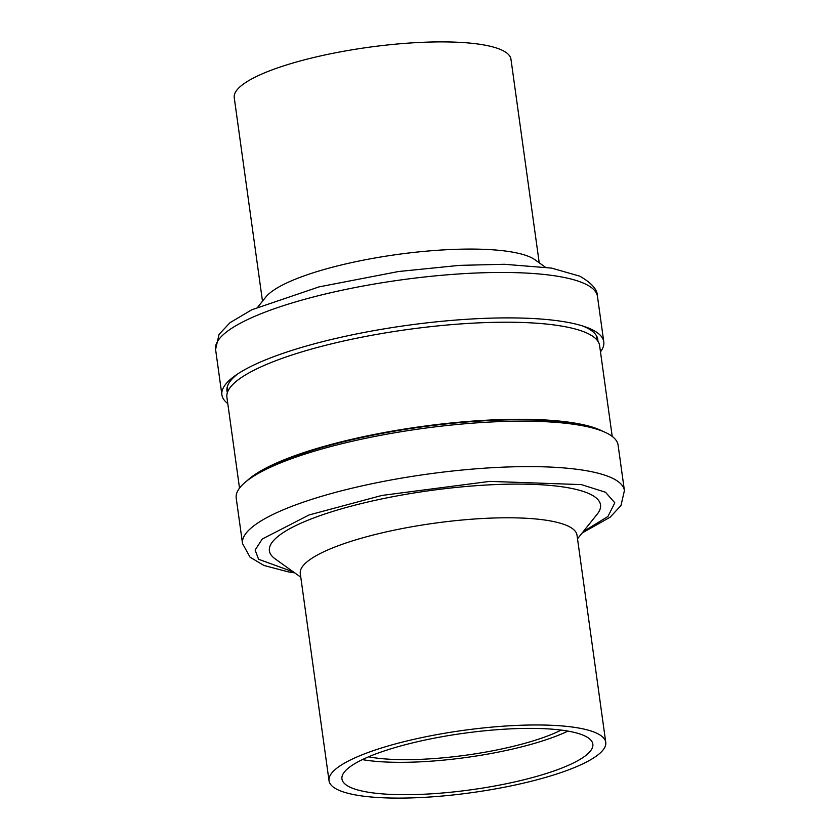 <?xml version="1.0" encoding="UTF-8"?>
<svg xmlns="http://www.w3.org/2000/svg" width="840" height="840" viewBox="0 0 840 840"><rect width="100%" height="100%" fill="white"/><g stroke="black" fill="none" stroke-linecap="round" stroke-linejoin="round"><path stroke-width="1.26" d="M583.149 531.741L607.961 516.453L614.827 502.803L605.472 492.23L581.343 484.606L489.762 481.383L381.959 495.432L309.131 514.941L262.29 538.976L255.119 550.053L258.605 559.272L293.433 571.946M389.361 798A139.692 31.427 -7.9 0 1 329.028 780.738A139.692 31.427 -7.9 0 1 400.838 742.497A139.692 31.427 -7.9 0 1 545.423 725.077A139.692 31.427 -7.9 0 1 605.755 742.34A139.692 31.427 -7.9 0 1 533.946 780.581A139.692 31.427 -7.9 0 1 389.361 798M605.755 742.34L577.006 535.154A139.692 31.427 172.1 0 0 516.673 517.892A139.692 31.427 172.1 0 0 372.089 535.311A139.692 31.427 172.1 0 0 300.279 573.552L329.028 780.738M577.51 538.797L597.25 514.101A167.15 37.601 172.1 0 0 528.339 484.229A167.15 37.601 172.1 0 0 338.982 509.565A167.15 37.601 172.1 0 0 275.069 558.81L300.783 577.196M362.355 759.623A126.651 28.486 172.1 0 0 392.154 762.237A126.651 28.486 172.1 0 0 567.934 731.094M538.146 728.48A126.651 28.486 -7.9 0 1 592.841 744.135A126.651 28.486 -7.9 0 1 527.74 778.806A126.651 28.486 -7.9 0 1 396.637 794.598A126.651 28.486 -7.9 0 1 341.943 778.943A126.651 28.486 -7.9 0 1 407.043 744.272A126.651 28.486 -7.9 0 1 538.146 728.48M582.151 532.99L610.082 517.24L620.97 505.586L624.414 490.57L618.103 445.147A192.77 43.365 172.1 0 0 534.849 421.323A192.77 43.365 172.1 0 0 269.377 467.744A192.77 43.365 172.1 0 0 236.219 498.141L242.529 543.564L250.058 557.203L263.959 565.477L288.519 571.925L294.735 572.87M561.173 730.086A116.414 26.187 -7.9 0 1 397.877 759.57A116.414 26.187 -7.9 0 1 368.592 756.808M590.058 427.34A186.249 41.895 172.1 0 0 274.281 464.772A186.249 41.895 172.1 0 0 258.363 473.372M602.784 431.308A188.139 42.326 172.1 0 0 451.227 422.971A188.139 42.326 172.1 0 0 272.738 464.73A188.139 42.326 172.1 0 0 247.202 480.648M612.213 436.422L599.613 345.608A188.139 42.326 172.1 0 0 465.476 323.6A188.139 42.326 172.1 0 0 259.266 367.657A188.139 42.326 172.1 0 0 226.916 397.32L239.516 488.135M582.624 325.962A187.184 42.105 -7.9 0 1 597.807 339.518A187.184 42.105 -7.9 0 1 597.891 341.229M227.787 403.578A192.77 43.365 -7.9 0 1 221.897 394.853A192.77 43.365 -7.9 0 1 235.441 375.469A192.77 43.365 -7.9 0 1 255.045 364.455A192.77 43.365 -7.9 0 1 520.517 318.045A192.77 43.365 -7.9 0 1 585.459 326.897A192.77 43.365 -7.9 0 1 603.782 341.859A192.77 43.365 -7.9 0 1 600.485 351.866M262.49 301.203L234.245 97.661A139.692 31.427 -7.9 0 1 306.054 59.42A139.692 31.427 -7.9 0 1 450.639 42A139.692 31.427 -7.9 0 1 510.972 59.262L539.217 262.805M257.849 307.01L265.734 297.139A139.692 31.427 -7.9 0 1 287.018 282.818A139.692 31.427 -7.9 0 1 479.388 249.186A139.692 31.427 -7.9 0 1 534.986 259.781L545.265 267.13M227.378 392.637A187.184 42.105 -7.9 0 1 226.989 390.968A187.184 42.105 -7.9 0 1 237.909 373.79M624.414 490.57A192.77 43.365 172.1 0 0 541.159 466.757A192.77 43.365 172.1 0 0 377.202 482.654A192.77 43.365 172.1 0 0 242.529 543.564M215.586 349.43L219.061 334.352L230.044 322.665L251.8 309.771L319.022 286.892L398.506 271.519L459.354 265.377L504.336 264.274L551.607 268.107L579.821 276.181C591.759 283.059 597.639 289.81 597.471 296.436A192.77 43.365 172.1 0 0 585.365 284.004A192.77 43.365 172.1 0 0 514.216 272.612A192.77 43.365 172.1 0 0 314.685 296.646A192.77 43.365 172.1 0 0 215.586 349.43L221.897 394.853M227.955 391.156L227.335 386.683M596.936 339.948L596.316 335.486M597.471 296.436L603.782 341.859"/></g></svg>
